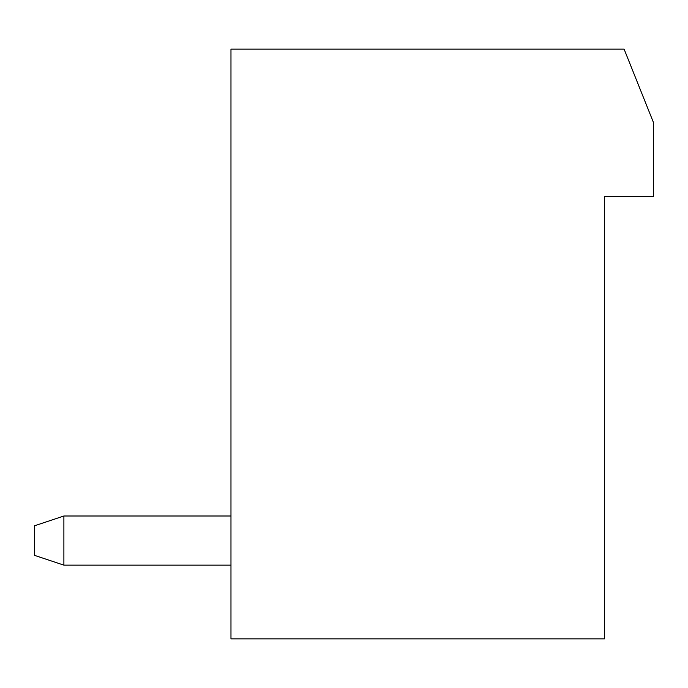 <?xml version="1.0" encoding="UTF-8"?>
<svg xmlns="http://www.w3.org/2000/svg" width="688" height="688" viewBox="0 0 688 688"><rect width="100%" height="100%" fill="white"/><g stroke="black" fill="none" stroke-linecap="round" stroke-linejoin="round"><path stroke-width="1.03" d="M604.46 638.86L230.97 638.86L230.97 49.14L624.111 49.14L653.6 122.86L653.6 196.57L604.46 196.57L604.46 638.86M230.97 565.14L63.889 565.14L63.889 516L230.97 516M63.889 516L34.4 525.83L34.4 555.311L63.889 565.14"/></g></svg>
